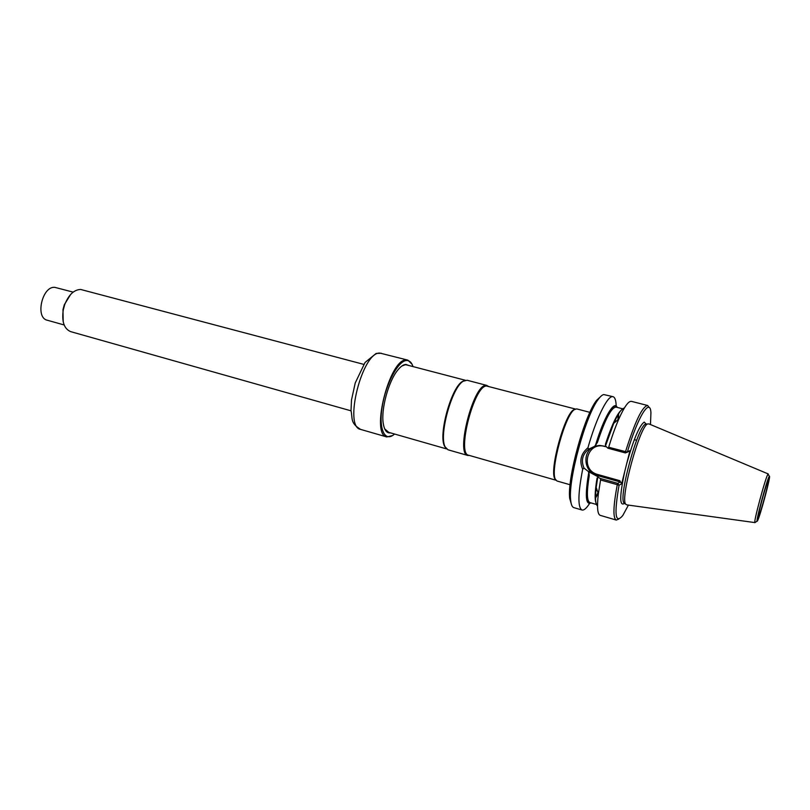 <?xml version="1.0" encoding="UTF-8"?>
<svg xmlns="http://www.w3.org/2000/svg" width="810" height="810" viewBox="0 0 810 810"><rect width="100%" height="100%" fill="white"/><g stroke="black" fill="none" stroke-linecap="round" stroke-linejoin="round"><path stroke-width="1.21" d="M589.903 412.351L576.649 408.888L574.27 409.678C565.117 415.246 550.233 469.628 555.265 479.085L556.915 480.978L570.078 484.744M574.928 409.131L573.409 409.921C564.347 415.419 549.656 469.091 554.647 478.437L555.771 480.077M575.353 409.02L486.547 386.005C474.164 385.236 456.435 454.126 468.676 455.24L555.862 480.198M488.42 386.299L485.919 385.388C473.364 384.578 455.412 454.339 467.836 455.463L469.486 455.473M487.002 385.459L467.046 380.244L463.158 381.267C451.808 387.555 438.605 435.74 445.176 446.928L448.001 449.793L467.836 455.463M464.636 380.467L462.368 381.5C451.14 387.717 438.119 435.264 444.619 446.32L446.037 448.365M768.214 473.931L648.972 423.924L647.615 423.964C639.758 426.181 620.035 498.241 625.654 504.154L626.808 504.883L754.89 522.592M647.625 405.486L631.435 401.365C628.519 400.869 624.338 406.721 618.87 418.912C615.377 426.91 611.985 436.357 608.685 447.252L627.001 452.01L625.371 452.932L625.492 451.798C634.969 421.706 642.35 406.266 647.625 405.486L649.296 407.602M627.001 452.01L629.957 450.674L621.655 483.803L619.063 485.231C614 514.471 615.246 524.556 622.809 515.464L628.418 505.106M650.481 424.551L650.926 412.786C650.207 397.062 638.027 416.137 627.436 451.767M634.321 439.678L636.63 440.296M624.308 408.098C621.726 408.321 618.202 413.404 613.737 423.336L605.505 445.905L607.875 448.193L608.685 447.252M619.063 485.231L617.271 484.684C613.2 506.422 612.866 518.218 616.258 520.06L618.769 519.088M621.655 483.803L619.802 480.684L620.328 481.99L617.757 483.378L617.271 484.684L600.564 479.976L600.362 478.477L617.757 483.378L618.769 484.906M600.564 479.976L598.347 493.857C596.838 507.131 597.466 514.299 600.22 515.352L616.258 520.06M600.362 478.477L597.78 477.1L596.19 487.438C594.965 498.251 595.411 504.417 597.527 505.936M605.627 445.51L605.424 444.265C612.188 423.65 617.888 411.966 622.525 409.212M626.636 452.385L625.371 452.932L607.875 448.193M626.859 452.446L629.957 450.674M620.328 481.99L597.446 475.561L596.545 475.986L598.074 476.715M622.991 408.888L616.056 407.106C611.378 407.4 605.192 419.114 597.486 442.23L594.672 446.31L588.708 449.115C582.39 454.339 580.841 460.667 584.04 468.099L588.435 471.592L596.545 475.986M597.486 442.23L595.077 446.168L599.572 445.419L605.515 446.361M588.435 471.592L589.235 475.703L588.85 471.41M617.179 407.4C614.304 399.846 603.804 417.484 595.583 444.984M588.698 472.929C584.901 495.467 585.681 505.46 591.027 502.909M615.114 422.152L615.397 419.955M616.207 406.093C616.015 400.413 614.962 397.275 613.048 396.687L612.066 396.667C606.69 397.173 595.765 419.833 587.938 447.768C580.881 453.661 579.13 460.809 582.673 469.213L584.04 468.099M588.708 449.115L587.938 447.768M582.673 469.213C577.905 493.938 577.682 507.546 582.015 510.017C583.959 510.482 586.47 508.326 589.528 503.536M595.897 491.184L596.767 489.159M613.048 396.687L603.764 394.551C602.225 394.845 600.382 396.465 598.246 399.411C585.691 415.257 567.931 480.097 570.665 500.124C571.09 504.61 572.144 507.1 573.824 507.617L582.015 510.017M601.496 395.756L596.555 400.383C584.283 415.844 567.02 478.882 569.703 498.433L571.597 504.924M412.047 364.227L407.835 360.126L406.438 359.974C389.711 358.101 370.19 434.869 386.795 436.944L392.516 435.557M413.029 366.586C411.662 362.516 409.566 360.48 406.742 360.501C398.429 360.359 385.813 383.636 382.209 406.569C378.422 429.573 384.963 442.766 394.561 434.028M408.959 365.523L405.871 364.419C403.38 364.551 400.656 366.484 397.68 370.21C388.567 381.247 380.983 408.949 383.201 423.093C384.264 430.13 386.704 433.39 390.511 432.874M407.217 365.067L405.375 364.733L401.912 365.988M384.689 428.875L388.79 432.378M70.713 294.364L64.314 304.712L62.967 309.633L63.2 321.793M363.751 364.368L80.696 289.464C74.064 289.646 68.739 294.698 64.709 304.611L63.261 309.926C61.621 321.61 64.101 328.85 70.703 331.644L351.034 410.832M73.153 292.126L54.969 287.388C42.353 285.555 34.83 317.753 47.274 320.223L64.162 324.972M768.093 480.867C766.219 483.135 756.408 519.99 758.585 516.557C760.59 513.631 769.996 478.366 768.093 480.867M769.287 476.381C766.969 479.115 754.637 525.457 757.401 521.002C759.932 517.246 771.626 473.394 769.287 476.381M769.328 476.331L768.062 474.052C765.926 475.753 752.682 524.951 754.991 522.612L757.077 521.093M646.765 424.035L645.519 424.146C637.733 426.343 618.364 497.077 623.953 502.929L624.966 503.658M646.228 424.086L644.203 422.101C639.394 425.513 633.582 439.283 626.768 463.411M624.834 471.126C619.529 495.892 619.387 506.675 624.399 503.466M604.888 446.199L605.657 446.705M604.827 446.482C586.825 440.923 579.666 470.154 597.881 474.538L619.802 480.684M594.945 446.209C581.671 450.947 583.494 472.321 597.446 475.561L597.881 474.538M596.555 504.073C594.52 500.934 594.692 492.247 597.071 478.001M618.546 419.195L618.577 414.072M618.141 414.791L618 419.661L618.131 414.801M616.815 407.298C613.707 401.061 603.602 418.507 595.674 444.953M589.235 475.703C586.592 492.146 586.815 501.106 589.913 502.585L596.798 504.579M595.633 497.867L598.215 493.452M588.789 472.888C585.144 494.434 585.772 504.407 590.672 502.797M597.982 492.774L595.623 497.036L597.982 492.753M381.48 353.281L376.164 353.413L365.067 362.455L355.236 382.948L351.5 399.978L351.013 410.559C352.765 418.77 350.021 422.921 360.642 429.411C343.217 427.072 362.465 351.013 380.022 353.109L407.835 360.126M554.647 478.437L555.265 479.085M573.409 409.921L574.27 409.678M444.619 446.32L445.176 446.928M462.368 381.5L463.158 381.267M387.636 432.044L446.512 448.902M406.053 364.763L465.304 380.255M624.5 503.324L625.654 504.154M646.198 424.086L647.615 423.964M613.737 423.336L618.87 418.912M596.19 487.438L598.347 493.857M569.703 498.433L570.665 500.124M596.555 400.383L598.246 399.411M405.192 364.49L406.65 364.865M360.642 429.411L386.795 436.944"/></g></svg>
